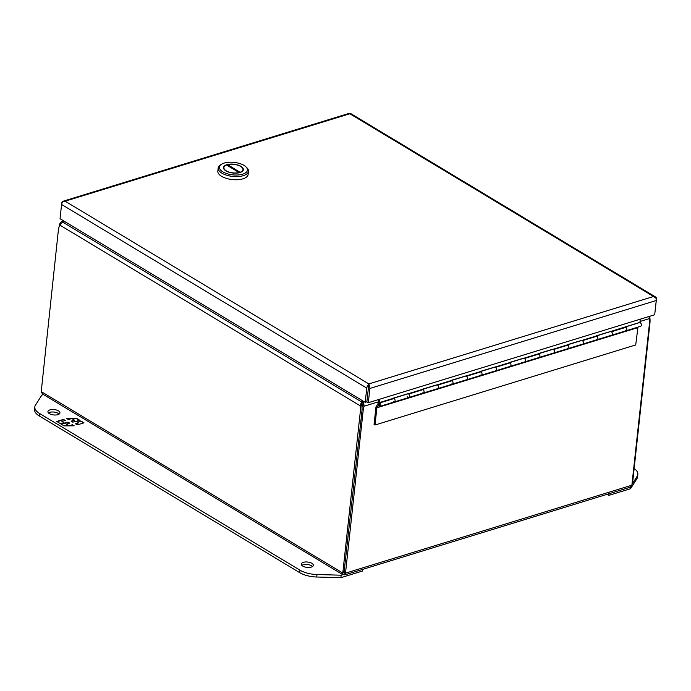 <?xml version="1.0" encoding="UTF-8"?>
<svg xmlns="http://www.w3.org/2000/svg" width="691" height="691" viewBox="0 0 691 691"><rect width="100%" height="100%" fill="white"/><g stroke="black" fill="none" stroke-linecap="round" stroke-linejoin="round"><path stroke-width="1.04" d="M609.911 331.689L596.471 335.748M580.95 340.585L567.501 344.645M551.979 349.482L538.531 353.542M523.009 358.379L509.569 362.438M494.039 367.275L480.599 371.335M465.069 376.172L451.629 380.231M436.107 385.077L422.659 389.128M407.137 393.974L393.689 398.025M378.53 399.562L378.072 403.769A1.935 1.201 72.9 0 0 378.582 405.703A1.935 1.201 72.9 0 0 379.903 406.377A1.935 1.201 72.9 0 0 380.611 404.874A1.935 1.201 72.9 0 0 379.696 402.931L394.181 398.482A1.935 1.201 -107.1 0 1 395.097 400.426A1.935 1.201 -107.1 0 1 394.388 401.929A1.935 1.201 72.9 0 1 393.637 401.799M625.441 326.852L638.89 322.723A2.22 1.382 -107.1 0 1 638.959 322.637M379.558 399.243L379.186 402.672L596.454 335.947L639.935 322.334L640.272 319.173M625.269 327.508L625.415 327.05A1.935 1.201 72.9 0 1 625.752 327.189A1.935 1.201 72.9 0 1 626.832 329.123A1.935 1.201 72.9 0 1 626.132 330.756A1.935 1.201 -107.1 0 0 626.841 329.253A1.935 1.201 -107.1 0 0 625.925 327.309L611.44 331.758A1.935 1.201 72.9 0 1 612.356 333.701A1.935 1.201 72.9 0 1 611.647 335.204L611.647 335.204A1.935 1.201 -107.1 0 0 612.347 333.572A1.935 1.201 -107.1 0 0 611.267 331.637A1.935 1.201 -107.1 0 0 610.516 331.507A1.935 1.201 -107.1 0 0 610.291 331.62M596.298 336.405L596.454 335.947A1.935 1.201 72.9 0 1 596.782 336.085A1.935 1.201 72.9 0 1 597.862 338.02A1.935 1.201 72.9 0 1 597.162 339.652A1.935 1.201 -107.1 0 0 597.879 338.149A1.935 1.201 -107.1 0 0 596.955 336.206L582.478 340.654A1.935 1.201 72.9 0 1 583.394 342.598A1.935 1.201 72.9 0 1 582.686 344.101A1.935 1.201 72.9 0 1 582.677 344.101A1.935 1.201 -107.1 0 0 583.377 342.468A1.935 1.201 -107.1 0 0 582.297 340.533A1.935 1.201 -107.1 0 0 581.546 340.404A1.935 1.201 -107.1 0 0 581.33 340.516M538.358 354.198L538.514 353.74A1.935 1.201 72.9 0 1 538.85 353.878A1.935 1.201 72.9 0 1 539.921 355.813A1.935 1.201 72.9 0 1 539.23 357.446L568.201 348.549A1.935 1.201 -107.1 0 0 568.909 347.046A1.935 1.201 -107.1 0 0 567.993 345.103L553.508 349.551A1.935 1.201 72.9 0 1 554.424 351.494A1.935 1.201 72.9 0 1 553.716 352.997L553.716 352.997A1.935 1.201 -107.1 0 0 554.407 351.365A1.935 1.201 -107.1 0 0 553.336 349.43A1.935 1.201 -107.1 0 0 552.575 349.3A1.935 1.201 -107.1 0 0 552.359 349.413M538.47 357.316A1.935 1.201 72.9 0 0 539.23 357.446A1.935 1.201 -107.1 0 0 539.939 355.943A1.935 1.201 -107.1 0 0 539.023 353.999L524.538 358.448A1.935 1.201 72.9 0 1 525.454 360.391A1.935 1.201 72.9 0 1 524.745 361.894L524.745 361.894A1.935 1.201 -107.1 0 0 525.445 360.261A1.935 1.201 -107.1 0 0 524.365 358.327A1.935 1.201 -107.1 0 0 523.605 358.197A1.935 1.201 -107.1 0 0 523.389 358.309M509.397 363.095L509.543 362.637A1.935 1.201 72.9 0 1 509.88 362.775A1.935 1.201 72.9 0 1 510.96 364.71A1.935 1.201 72.9 0 1 510.26 366.342A1.935 1.201 -107.1 0 0 510.969 364.839A1.935 1.201 -107.1 0 0 510.053 362.896L495.568 367.344A1.935 1.201 72.9 0 1 496.483 369.288A1.935 1.201 72.9 0 1 495.775 370.791L495.775 370.791A1.935 1.201 -107.1 0 0 496.475 369.158A1.935 1.201 -107.1 0 0 495.395 367.223A1.935 1.201 -107.1 0 0 494.644 367.094A1.935 1.201 -107.1 0 0 494.419 367.206M480.426 371.991L480.573 371.533A1.935 1.201 72.9 0 1 480.91 371.672A1.935 1.201 72.9 0 1 481.99 373.606A1.935 1.201 72.9 0 1 481.29 375.239A1.935 1.201 -107.1 0 0 481.998 373.736A1.935 1.201 -107.1 0 0 481.083 371.793L466.598 376.241A1.935 1.201 72.9 0 1 467.513 378.184A1.935 1.201 72.9 0 1 466.805 379.687L466.805 379.687A1.935 1.201 -107.1 0 0 467.505 378.055A1.935 1.201 -107.1 0 0 466.425 376.12A1.935 1.201 -107.1 0 0 465.674 375.99A1.935 1.201 -107.1 0 0 465.458 376.103M422.486 389.784L422.642 389.327A1.935 1.201 72.9 0 1 422.978 389.465A1.935 1.201 72.9 0 1 424.049 391.4A1.935 1.201 72.9 0 1 423.358 393.032L452.329 384.136A1.935 1.201 -107.1 0 0 453.037 382.633A1.935 1.201 -107.1 0 0 452.113 380.689L437.636 385.137A1.935 1.201 72.9 0 1 438.552 387.081A1.935 1.201 72.9 0 1 437.844 388.584L437.844 388.584A1.935 1.201 -107.1 0 0 438.535 386.951A1.935 1.201 -107.1 0 0 437.463 385.017A1.935 1.201 -107.1 0 0 436.703 384.887A1.935 1.201 -107.1 0 0 436.487 384.999M422.598 392.903A1.935 1.201 72.9 0 0 423.358 393.032A1.935 1.201 -107.1 0 0 424.067 391.529A1.935 1.201 -107.1 0 0 423.151 389.586L408.666 394.034A1.935 1.201 72.9 0 1 409.582 395.978A1.935 1.201 72.9 0 1 408.873 397.48A1.935 1.201 72.9 0 1 407.595 396.859M379.186 402.672L378.703 404.149A0.967 0.605 -107.1 0 0 379.972 404.65A0.967 0.605 -107.1 0 0 379.445 403.682L379.696 402.931M639.261 322.723A1.935 1.201 -107.1 0 1 639.477 322.611A1.935 1.201 -107.1 0 1 640.237 322.74A1.935 1.201 -107.1 0 1 641.317 324.675A1.935 1.201 -107.1 0 1 640.617 326.307L568.192 348.549A1.935 1.201 72.9 0 0 568.892 346.917A1.935 1.201 72.9 0 0 567.812 344.982A1.935 1.201 72.9 0 0 567.484 344.844L567.328 345.301M539.23 357.446L452.32 384.136A1.935 1.201 72.9 0 0 453.02 382.503A1.935 1.201 72.9 0 0 451.94 380.568A1.935 1.201 72.9 0 0 451.612 380.43L451.456 380.888M423.358 393.032L394.388 401.929A1.935 1.201 72.9 0 0 395.088 400.296A1.935 1.201 72.9 0 0 394.008 398.361A1.935 1.201 72.9 0 0 393.671 398.223L393.516 398.681M368.631 385.889L366.878 401.825L368.32 402.698L654.697 314.75L656.243 300.507A3.325 2.064 -107.1 0 0 655.742 297.838L653.565 296.499A3.325 2.142 -59 0 1 653.556 296.491L655.845 297.165A3.325 2.142 -59 0 1 656.45 299.125L654.843 313.386M368.424 387.591L366.878 401.825L365.219 402.335L366.766 388.092A3.325 2.142 -59 0 1 367.854 385.613L368.545 386.442L369.374 385.785A3.325 2.064 72.9 0 1 369.866 388.454L368.32 402.698M368.649 385.768L368.847 383.928L368.545 386.442L368.856 383.937L367.854 385.613M349.845 113.756L350.665 113.549L349.845 113.756A3.325 2.142 121 0 0 349.836 113.765L65.135 201.193A3.325 2.142 121 0 0 65.135 201.202L62.682 201.997A3.325 2.142 121 0 0 61.594 204.476L60.048 218.719L365.219 402.335M349.836 113.756L653.565 296.499L368.847 383.928L369.374 385.785M61.724 203.819L61.801 203.102A3.325 2.064 72.9 0 1 62.786 201.323L62.976 201.824M368.666 385.587L368.847 383.928L65.135 201.193L62.786 201.323L349.24 113.324M350.596 113.488L655.578 296.983L655.526 297.631M311.287 567.095A6.038 2.695 -173.8 0 1 304.705 566.922A6.038 2.695 -173.8 0 1 301.319 564.063A6.038 2.695 -173.8 0 1 303.366 562.336A6.038 2.695 -173.8 0 1 309.948 562.5A6.038 2.695 -173.8 0 1 313.334 565.368A6.038 2.695 -173.8 0 1 311.287 567.095M312.522 566.534A6.038 2.695 6.2 0 0 303.099 564.806A6.038 2.695 6.2 0 0 301.863 565.376M57.897 414.643A6.038 2.695 -173.8 0 1 51.324 414.47A6.038 2.695 -173.8 0 1 47.929 411.611A6.038 2.695 -173.8 0 1 49.977 409.875A6.038 2.695 -173.8 0 1 56.558 410.048A6.038 2.695 -173.8 0 1 59.944 412.916A6.038 2.695 -173.8 0 1 57.897 414.643M59.132 414.082A6.038 2.695 6.2 0 0 49.709 412.354A6.038 2.695 6.2 0 0 48.474 412.924M362.792 569.341L362.62 570.999L340.888 577.676L316.703 577.011A19.331 8.629 -173.8 0 1 299.713 572.649L39.283 415.956A19.331 8.629 -173.8 0 1 34.55 409.418L34.818 406.947A19.331 8.629 -173.8 0 1 35.466 405.159L41.831 395.105L43.524 394.587M340.888 577.676L341.155 575.197L316.97 574.532A19.331 8.629 -173.8 0 1 299.98 570.17L39.56 413.477A19.331 8.629 -173.8 0 1 34.818 406.947M342.866 574.67L341.155 575.197M63.486 419.402L56.766 421.467L59.78 423.281L63.486 423.272L61.024 424.032L64.064 425.855L74.179 425.837L72.382 424.758L69.022 425.786L66.31 424.153L69.67 423.125L68.003 422.115L64.643 423.151L61.931 421.519L65.291 420.482L63.486 419.402L64.885 420.612M77.28 424.887L84 422.823L80.985 421.009L77.28 421.018L79.741 420.258L76.701 418.426L66.586 418.452L68.392 419.532L71.752 418.504L74.455 420.137L71.095 421.165L72.771 422.175L76.131 421.139L78.843 422.771L75.483 423.799L77.28 424.887M57.137 421.691L63.451 419.748M64.643 423.151L61.931 421.519M64.6 423.497L68.003 422.115M67.96 422.46L69.264 423.246M68.513 425.846L66.31 424.153M69.912 425.846L72.382 424.758M72.348 425.095L73.574 425.837M61.395 424.248L63.486 423.272M80.985 421.009L83.602 422.944M75.846 424.024L78.843 422.771M71.467 421.389L74.455 420.137M67.157 418.798L70.819 418.789M72.218 418.781L76.701 418.426M76.666 418.772L79.344 420.387M80.951 421.355L77.28 421.018M634.148 468.533A19.331 8.629 -173.8 0 1 637.853 474.397L637.586 476.868A19.331 8.629 -173.8 0 1 636.938 478.656L630.572 488.71L608.849 495.378L607.078 494.324M637.853 474.397A19.331 8.629 -173.8 0 1 637.206 476.177L631.954 484.469M630.762 486.93L630.572 488.71M608.849 495.378L609.021 493.72M344.818 574.869L630.192 487.224L631.876 485.203L345.5 573.159L345.198 574.592L344.187 574.791L344.066 572.269L342.399 572.796L41.235 391.59L58.294 230.803A20.825 12.939 72.9 0 1 59.763 225.05L360.106 405.755A20.825 12.939 72.9 0 1 360.227 412.467L361.877 411.957L344.058 572.286L345.5 573.159L363.267 409.616A10.866 7.005 -59 0 1 364.097 406.222L362.654 405.358L363.017 403.812A10.866 6.495 -160.9 0 1 362.991 402.464L363.181 401.108M362.412 400.642L362.179 402.369L361.954 400.607A10.866 6.426 172.8 0 1 361.557 401.912L360.106 405.755L361.756 405.246A20.825 12.939 72.9 0 1 361.877 411.957M361.989 407.699A10.866 7.005 -59 0 1 362.654 405.358M344.584 571.12L342.935 571.63L342.304 573.228L342.684 574.584L42.358 393.887L41.235 391.59M342.935 571.63L360.227 412.467M361.756 405.246L361.782 403.674A10.866 6.426 172.8 0 0 362.179 402.369M60.523 223.573L60.031 223.279A10.866 7.005 121 0 0 59.236 226.415M649.428 323.647L649.903 323.5A20.825 12.939 -107.1 0 0 649.79 316.789L649.125 316.996M649.903 323.5L632.611 482.663L632.135 482.81M632.611 482.663L632.023 483.847M631.876 485.203L649.644 321.669A10.866 7.005 -59 0 0 649.523 318.56L648.884 316.53M361.782 403.674L361.557 401.912L62.622 222.053L59.763 225.05M343.842 574.549L342.736 574.61M62.622 222.053A10.866 6.426 172.8 0 1 64.781 221.811L65.144 221.794M64.047 221.129A10.866 2.868 175.5 0 1 62.76 221.146L62.829 222.018M60.031 223.279L61.784 221.241L63.632 220.878M363.017 403.812L363.596 402.145L364.097 406.222L378.279 401.868M364.468 401.877L363.596 402.145A10.866 6.495 -160.9 0 1 363.526 401.316M408.873 397.48A1.935 1.201 -107.1 0 0 409.573 395.848A1.935 1.201 -107.1 0 0 408.493 393.913A1.935 1.201 -107.1 0 0 407.733 393.784A1.935 1.201 -107.1 0 0 407.517 393.896M452.32 384.136A1.935 1.201 72.9 0 1 451.568 384.006M481.29 375.239A1.935 1.201 72.9 0 1 480.539 375.109M510.26 366.342A1.935 1.201 72.9 0 1 509.509 366.213M568.192 348.549A1.935 1.201 72.9 0 1 567.441 348.419M597.162 339.652A1.935 1.201 72.9 0 1 596.411 339.523M626.132 330.756A1.935 1.201 72.9 0 1 625.381 330.626M375.006 425.008L376.88 407.785L378.305 405.496A2.125 1.322 72.9 0 1 377.934 403.777L375.964 406.93L374.064 424.438L375.006 425.008L635.72 344.939L637.957 327.128M376.88 407.785L637.594 327.715M218.175 168.008L217.829 171.169A15.237 6.798 6.2 0 0 221.569 176.317A15.237 6.798 6.2 0 0 237.963 179.695A15.237 6.798 6.2 0 0 248.121 174.46L248.466 171.299A15.237 6.798 -173.8 0 1 238.309 176.533A15.237 6.798 -173.8 0 1 221.906 173.156A15.237 6.798 -173.8 0 1 218.175 168.008A15.237 6.798 -173.8 0 1 220.559 164.855L221.638 164.19A14.079 6.279 -173.8 0 1 243.975 165.382A14.079 6.279 -173.8 0 1 245.901 166.825A14.079 6.279 -173.8 0 1 241.297 174.521A14.079 6.279 -173.8 0 1 222.891 171.86A14.079 6.279 -173.8 0 1 221.638 164.19M245.901 166.825L246.817 167.706A15.237 6.798 -173.8 0 1 248.466 171.299M240.909 166.324A9.976 4.448 6.2 0 0 230.172 164.113A9.976 4.448 6.2 0 0 223.513 167.542A9.976 4.448 6.2 0 0 225.957 170.91A9.976 4.448 6.2 0 0 236.702 173.121A9.976 4.448 6.2 0 0 243.353 169.692A9.976 4.448 6.2 0 0 240.909 166.324M226.251 170.824A9.588 4.276 -173.8 0 1 223.901 167.585A9.588 4.276 -173.8 0 1 226.588 165.028L239.121 172.569A9.588 4.276 -173.8 0 1 226.251 170.824M227.641 165.659L227.754 164.674L240.252 172.465M227.754 164.674A9.588 4.276 -173.8 0 1 237.929 165.218A9.588 4.276 -173.8 0 1 242.964 169.658A9.588 4.276 -173.8 0 1 240.278 172.206M61.594 204.476L366.766 388.092M369.866 388.454L656.243 300.507M39.283 415.956L39.56 413.477M299.713 572.649L299.98 570.17M316.703 577.011L316.97 574.532M636.938 478.656L637.206 476.177M363.267 409.616L362.024 408.865M640.021 321.479L649.523 318.56M362.991 402.464L363.414 401.246M378.91 404.14A0.872 0.544 72.9 0 1 379.454 403.656M378.893 404.261L379.782 404.796L378.893 404.261M379.869 405.237A0.872 0.544 72.9 0 1 379.178 405.064M394.388 401.929L379.903 406.377M61.784 221.241L63.408 220.749M379.489 403.57L378.849 404.2L379.843 405.28M407.733 393.784L393.689 398.102M436.703 384.887L422.65 389.206M465.674 375.99L451.62 380.309M494.644 367.094L480.59 371.413M523.605 358.197L509.561 362.516M552.575 349.3L538.531 353.619M581.546 340.404L567.492 344.723M610.516 331.507L596.463 335.826M639.477 322.611L625.433 326.929M223.772 168.803L223.901 167.585M242.835 170.876L242.964 169.658"/></g></svg>
